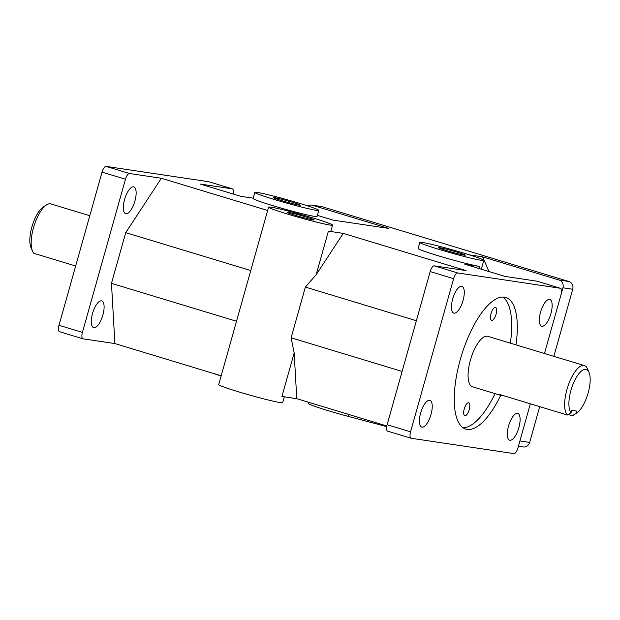 <?xml version="1.0" encoding="UTF-8"?>
<svg xmlns="http://www.w3.org/2000/svg" width="620" height="620" viewBox="0 0 620 620"><rect width="100%" height="100%" fill="white"/><g stroke="black" fill="none" stroke-linecap="round" stroke-linejoin="round"><path stroke-width="0.93" d="M411.068 438.232A6.332 2.348 -73.1 0 1 410.564 431.83L387.128 424.723A6.332 2.348 106.9 0 0 387.632 431.132L411.068 438.232A6.332 2.348 -73.1 0 0 411.2 438.262L513.91 453.6A6.332 2.348 -73.1 0 0 517.964 447.865L530.348 403.791M386.826 425.986L296.771 398.691L281.929 396.474L294.175 352.927L296.771 398.691M221.185 375.79L114.894 343.573L83.065 338.822A6.332 2.348 -73.1 0 1 82.933 338.791A6.332 2.348 -73.1 0 1 82.429 332.39L125.473 179.242A6.332 2.348 -73.1 0 1 129.534 173.507L106.09 166.4L208.801 181.738L232.244 188.837A6.332 2.348 -73.1 0 1 232.368 188.868A6.332 2.348 -73.1 0 1 233.174 194.014M537.183 281.248A6.332 2.348 106.9 0 0 537.067 281.209A6.332 2.348 106.9 0 0 536.936 281.178L505.106 276.427L464.799 264.205L479.64 266.422A33.232 1.682 -164.3 0 1 443.61 257.362A33.232 1.682 -164.3 0 1 418.113 248.481L419.825 242.397A33.232 1.682 -164.3 0 1 452.267 249.767A33.232 1.682 -164.3 0 1 483.802 260.377A33.232 1.682 -164.3 0 1 481.345 260.338A33.232 1.682 -164.3 0 1 445.323 251.278A33.232 1.682 -164.3 0 1 419.825 242.397M469.503 254.89L482.624 256.851L559.038 280.007A6.332 5.867 98.5 0 1 562.952 287.796L572.717 289.253A6.332 5.867 -81.5 0 0 568.796 281.464L559.038 280.007M317.394 215.365L333.025 220.1L388.872 228.439L312.464 205.282L322.229 206.739L568.796 281.464M318.796 210.374L317.091 216.465A33.232 1.682 -164.3 0 1 314.635 216.419A33.232 1.682 -164.3 0 1 278.605 207.359A33.232 1.682 -164.3 0 1 253.107 198.478L254.82 192.394A33.232 1.682 -164.3 0 1 287.262 199.764A33.232 1.682 -164.3 0 1 318.796 210.374A33.232 1.682 -164.3 0 1 316.339 210.335A33.232 1.682 -164.3 0 1 280.317 201.275A33.232 1.682 -164.3 0 1 254.82 192.394M232.244 188.837L200.415 184.086L240.723 196.308L253.2 198.167M268.592 207.134A33.232 1.682 -164.3 0 1 301.033 214.504A33.232 1.682 -164.3 0 1 332.568 225.114A33.232 1.682 -164.3 0 1 330.111 225.076A33.232 1.682 -164.3 0 1 294.082 216.016A33.232 1.682 -164.3 0 1 268.592 207.134L250.767 270.537L125.728 232.647L161.355 178.258L129.534 173.507M161.355 178.258L267.654 210.467M332.568 225.114L330.855 231.206A33.232 1.682 -164.3 0 1 328.399 231.159L316.161 274.714L305.381 287.091L291.121 337.799L294.175 352.927M536.936 281.178L560.379 288.277L457.668 272.947L434.225 265.841L466.054 270.591L343.24 233.376L328.399 231.159M291.121 337.799L402.109 371.434M416.361 320.718L305.381 287.091M343.24 233.376L316.161 274.714M114.894 343.573L111.468 283.356L236.514 321.253L218.697 384.625A33.232 1.682 15.7 0 0 244.195 393.499A33.232 1.682 15.7 0 0 280.217 402.566A33.232 1.682 15.7 0 0 282.673 402.605L284.301 396.831M236.514 321.253L250.767 270.537M111.468 283.356L125.728 232.647M488.94 271.529L482.624 256.851M496.062 314.27A6.75 2.503 -73.1 0 1 491.606 320.362A6.75 2.503 -73.1 0 1 491.063 313.526A6.75 2.503 -73.1 0 1 495.519 307.435A6.75 2.503 -73.1 0 1 496.062 314.27M469.262 409.611A6.75 2.503 -73.1 0 1 464.806 415.695A6.75 2.503 -73.1 0 1 464.264 408.859A6.75 2.503 -73.1 0 1 468.72 402.775A6.75 2.503 -73.1 0 1 469.262 409.611M463.163 427.8A68.781 25.505 106.9 0 0 495.062 393.638M510.353 343.162A68.781 25.505 106.9 0 0 502.789 297.034M500.689 395.343A68.781 25.505 -73.1 0 1 465.837 429.094A68.781 25.505 -73.1 0 1 460.327 359.468A68.781 25.505 -73.1 0 1 505.734 297.453A68.781 25.505 -73.1 0 1 515.98 344.867M503.572 395.676A26.373 9.78 -73.1 0 1 501.58 395.614L472.51 386.803A26.373 9.78 -73.1 0 1 470.402 360.112A26.373 9.78 -73.1 0 1 487.808 336.327L584.373 365.591A26.373 9.78 106.9 0 0 566.967 389.376A26.373 9.78 106.9 0 0 567.385 415.02L571.082 412.711A23.204 8.61 -73.1 0 1 573.857 382.284A23.204 8.61 -73.1 0 1 589 372.318A23.204 8.61 -73.1 0 1 587.775 394.18A23.204 8.61 -73.1 0 1 576.662 413.044A23.204 8.61 -73.1 0 1 575.964 413.439L572.268 415.749A26.373 9.78 106.9 0 0 573.454 415.106L576.662 413.044M322.229 206.739A6.332 5.867 -81.5 0 0 321.454 206.569L311.69 205.112A6.332 5.867 98.5 0 1 312.464 205.282M307.83 205.956A6.332 5.867 98.5 0 1 311.69 205.112M518.413 446.253L523.11 446.958A6.332 5.867 -81.5 0 0 529.666 442.401L539.718 406.635M106.09 166.4A6.332 2.348 106.9 0 0 102.037 172.135L125.473 179.242M82.429 332.39L58.993 325.283A6.332 2.348 106.9 0 0 59.497 331.692A6.332 2.348 106.9 0 0 59.621 331.723M410.564 431.83L453.615 278.682A6.332 2.348 -73.1 0 1 457.668 272.947M434.225 265.841A6.332 2.348 106.9 0 0 430.171 271.576L453.615 278.682M560.379 288.277A6.332 2.348 -73.1 0 1 560.503 288.308A6.332 2.348 -73.1 0 1 561.007 294.717L544.484 353.501M561.1 294.384L562.952 287.796M553.854 356.345L572.717 289.253M58.993 325.283L102.037 172.135M387.128 424.723L430.171 271.576M308.745 402.318L308.411 403.496A33.232 1.682 15.7 0 0 348.285 416.384L386.71 426.622M46.547 204.894L43.338 206.956A23.204 8.61 106.9 0 0 32.224 225.82A23.204 8.61 106.9 0 0 31 247.682L32.519 251.178A26.373 9.78 -73.1 0 1 33.914 226.331A26.373 9.78 -73.1 0 1 46.547 204.894A26.373 9.78 -73.1 0 1 50.918 203.934L89.791 215.713M75.656 265.996L33.93 253.355A26.373 9.78 -73.1 0 1 32.519 251.178M92.519 313.495A13.973 5.185 -73.1 0 1 101.75 300.894A13.973 5.185 -73.1 0 1 102.657 315.774A13.973 5.185 -73.1 0 1 93.643 327.647A13.973 5.185 -73.1 0 1 92.519 313.495M124.566 199.501A13.973 5.185 -73.1 0 1 133.788 186.899A13.973 5.185 -73.1 0 1 134.695 201.779A13.973 5.185 -73.1 0 1 125.682 213.652A13.973 5.185 -73.1 0 1 124.566 199.501M452.701 298.941A13.973 5.185 -73.1 0 1 461.923 286.339A13.973 5.185 -73.1 0 1 462.838 301.219A13.973 5.185 -73.1 0 1 453.817 313.092A13.973 5.185 -73.1 0 1 452.701 298.941M540.57 312.062A13.973 5.185 -73.1 0 1 549.8 299.452A13.973 5.185 -73.1 0 1 550.707 314.332A13.973 5.185 -73.1 0 1 541.694 326.205A13.973 5.185 -73.1 0 1 540.57 312.062M508.524 426.056A13.973 5.185 -73.1 0 1 517.754 413.455A13.973 5.185 -73.1 0 1 518.661 428.335A13.973 5.185 -73.1 0 1 509.648 440.208A13.973 5.185 -73.1 0 1 508.524 426.056M420.654 412.936A13.973 5.185 -73.1 0 1 429.885 400.334A13.973 5.185 -73.1 0 1 430.792 415.214A13.973 5.185 -73.1 0 1 421.778 427.087A13.973 5.185 -73.1 0 1 420.654 412.936M589 372.318L587.481 368.822A26.373 9.78 106.9 0 0 584.373 365.591M571.082 412.711L571.756 410.332L576.639 411.068L575.964 413.439M572.268 415.749L568.199 414.509M501.58 395.614A26.373 9.78 -73.1 0 1 499.883 394.56L567.385 415.02M464.24 255.153A13.973 0.705 -164.3 0 1 449.082 251.34A13.973 0.705 -164.3 0 1 438.356 247.605A13.973 0.705 -164.3 0 1 452.003 250.705A13.973 0.705 -164.3 0 1 465.271 255.169A13.973 0.705 -164.3 0 1 464.24 255.153M312.999 219.891A13.973 0.705 -164.3 0 1 297.848 216.078A13.973 0.705 -164.3 0 1 287.122 212.342A13.973 0.705 -164.3 0 1 300.77 215.442A13.973 0.705 -164.3 0 1 314.03 219.906A13.973 0.705 -164.3 0 1 312.999 219.891M212.497 373.155A33.232 1.682 15.7 0 0 221.131 375.968M299.235 205.15A13.973 0.705 -164.3 0 1 284.076 201.337A13.973 0.705 -164.3 0 1 273.35 197.602A13.973 0.705 -164.3 0 1 286.998 200.702A13.973 0.705 -164.3 0 1 300.266 205.166A13.973 0.705 -164.3 0 1 299.235 205.15M529.666 442.401L519.909 440.944M479.64 266.422L479.043 268.53M348.82 414.47L348.285 416.384M208.932 181.768L232.368 188.868M59.497 331.692L82.933 338.791M537.067 281.209L560.503 288.308M483.802 260.377L481.321 269.219"/></g></svg>
